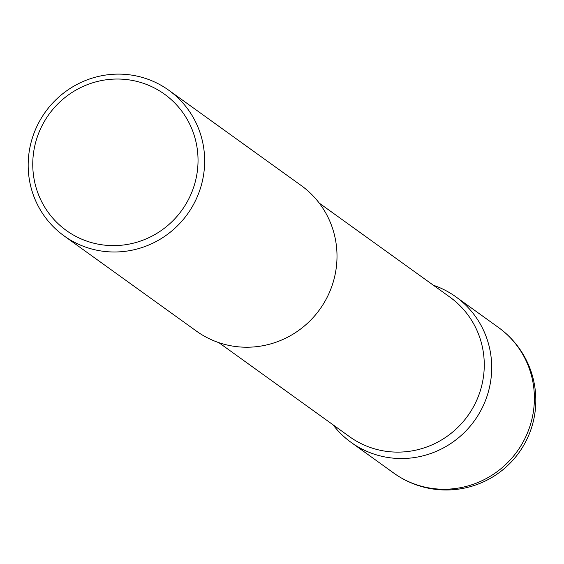 <?xml version="1.0" encoding="UTF-8"?>
<svg xmlns="http://www.w3.org/2000/svg" width="564" height="564" viewBox="0 0 564 564"><rect width="100%" height="100%" fill="white"/><g stroke="black" fill="none" stroke-linecap="round" stroke-linejoin="round"><path stroke-width="0.85" d="M433.413 285.257A89.676 87.476 125.7 0 1 455.846 296.812A89.676 87.476 125.7 0 1 491.681 369.702A89.676 87.476 125.7 0 1 442.275 448.528A89.676 87.476 125.7 0 1 351.097 442.387A89.676 87.476 125.7 0 1 333.014 424.784M319.252 203.118L449.896 297.122A85.947 83.846 125.7 0 1 484.243 366.988A85.947 83.846 125.7 0 1 436.889 442.536A85.947 83.846 125.7 0 1 349.504 436.649L218.853 342.644M198.013 162.418A83.987 81.935 -54.3 0 0 117.439 79.03A83.987 81.935 -54.3 0 0 32.782 162.228A83.987 81.935 -54.3 0 0 113.364 245.615A83.987 81.935 -54.3 0 0 198.013 162.418M28.2 162.954A89.683 87.49 125.7 0 1 77.613 84.114A89.683 87.49 125.7 0 1 168.798 90.261A89.683 87.49 125.7 0 1 204.633 163.158A89.683 87.49 125.7 0 1 155.22 241.991A89.683 87.49 125.7 0 1 64.035 235.851A89.683 87.49 125.7 0 1 28.2 162.954M168.798 90.261L301.148 185.486A89.683 87.49 125.7 0 1 336.983 258.39A89.683 87.49 125.7 0 1 287.577 337.223A89.683 87.49 125.7 0 1 196.385 331.082L64.035 235.851M534.362 400.412A89.676 87.476 -54.3 0 0 498.527 327.522A89.676 89.676 0 0 1 486.069 480.613A89.676 89.676 0 0 1 393.778 473.097A89.676 87.476 -54.3 0 0 443.981 489.242A89.676 87.476 -54.3 0 0 534.362 400.412M455.846 296.812L498.527 327.522M351.097 442.387L393.778 473.097"/></g></svg>
